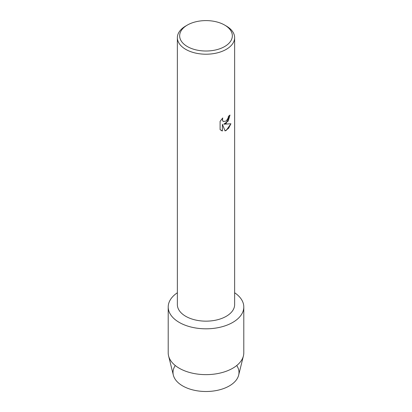 <?xml version="1.0" encoding="UTF-8"?>
<svg xmlns="http://www.w3.org/2000/svg" width="412" height="412" viewBox="0 0 412 412"><rect width="100%" height="100%" fill="white"/><g stroke="black" fill="none" stroke-linecap="round" stroke-linejoin="round"><path stroke-width="0.62" d="M236.725 365.526A32.986 19.045 180 0 1 229.324 385.926A32.986 19.045 180 0 1 187.954 388.398A32.986 19.045 180 0 1 175.275 365.526M224.628 25.055L226.245 25.992A28.634 16.532 180 0 1 234.634 37.677L234.634 304.623A28.634 16.532 180 0 1 226.245 316.313A28.634 16.532 180 0 1 195.041 319.897A28.634 16.532 180 0 1 177.366 304.623L177.366 37.677A28.634 16.532 180 0 1 185.755 25.992L187.372 25.055A26.342 15.208 180 0 1 224.628 25.055A26.342 15.208 180 0 1 224.628 46.561A26.342 15.208 180 0 1 187.372 46.561A26.342 15.208 180 0 1 187.372 25.055L185.755 25.992M232.723 322.426A37.796 21.821 180 0 1 180.286 322.987A37.796 21.821 180 0 1 177.366 292.757A37.796 21.821 180 0 0 168.204 306.997A37.796 21.821 180 0 0 191.539 327.159A37.796 21.821 180 0 0 232.723 322.426A37.796 21.821 180 0 0 234.634 292.757A37.796 21.821 180 0 1 243.796 306.997A37.796 21.821 180 0 1 232.723 322.426M226.245 123.245L223.793 124.182L230.921 123.77L226.245 130.403L225.04 130.913L222.398 124.264L222.398 130.99L220.096 129.641L220.096 121.339L222.748 117.95L222.387 119.598L222.964 121.236L223.376 121.561L226.245 121.015L228.119 118.043L228.397 116.323A28.634 16.532 0 0 0 229.999 115.041L226.245 123.245M234.634 37.677A28.634 16.532 180 0 1 226.245 49.368A28.634 16.532 180 0 1 195.041 52.952A28.634 16.532 180 0 1 177.366 37.677M229.984 115.056L228.248 120.999L223.793 124.182M223.366 121.555L222.439 120.211L222.712 117.981M221.172 130.496L222.382 130.98L222.398 124.264M225.034 130.903L228.578 128.343L230.9 123.775M243.796 306.997L243.796 352.821A37.796 21.821 180 0 1 243.415 355.906L238.651 375.152A32.986 19.045 180 0 1 229.324 385.926A32.986 19.045 180 0 1 195.571 390.524A32.986 19.045 180 0 1 173.349 375.152L168.585 355.906A37.796 21.821 180 0 1 168.204 352.821L168.204 306.997M243.415 355.906A37.796 21.821 180 0 1 232.723 368.251A37.796 21.821 180 0 1 194.047 373.519A37.796 21.821 180 0 1 168.585 355.906"/></g></svg>
